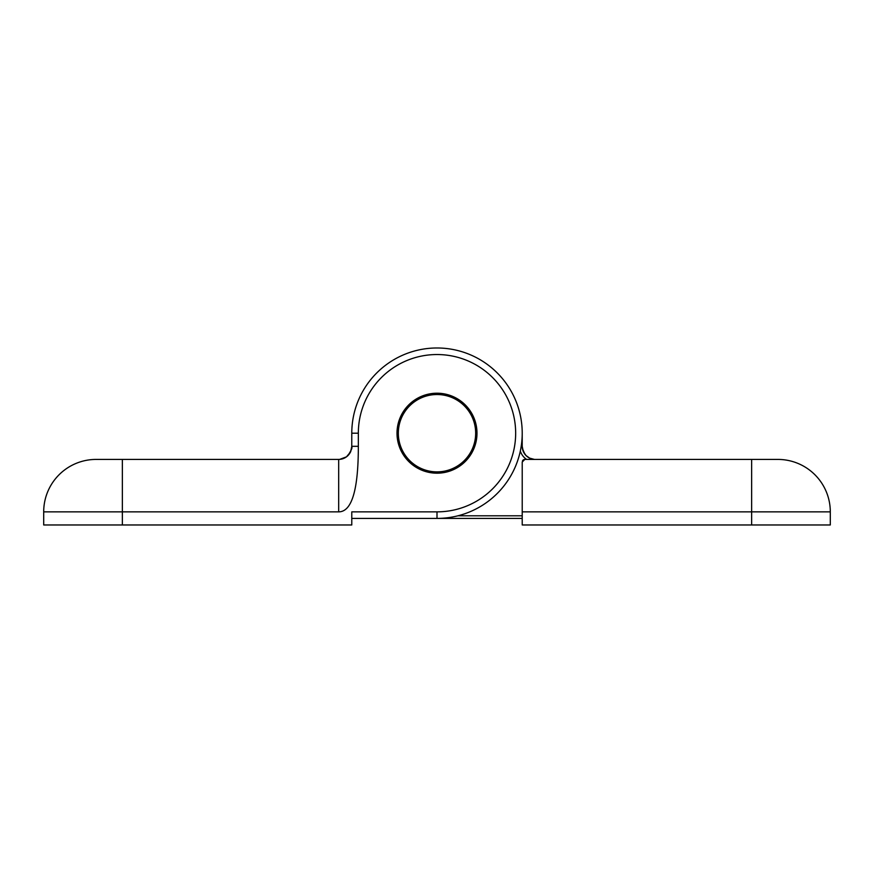 <?xml version="1.0" encoding="UTF-8"?>
<svg xmlns="http://www.w3.org/2000/svg" width="874" height="874" viewBox="0 0 874 874"><rect width="100%" height="100%" fill="white"/><g stroke="black" fill="none" stroke-linecap="round" stroke-linejoin="round"><path stroke-width="1.31" d="M351.785 518.413L437 518.413A85.215 85.215 0 0 0 522.215 433.198A85.215 85.215 0 0 0 437 347.983A85.215 85.215 0 0 0 351.785 433.198L351.763 447.04L350.485 452L346.497 456.829L339.724 459.374A78.19 32.01 87.7 0 1 338.675 459.418L96.14 459.418A52.44 52.44 0 0 0 43.7 511.858L43.7 524.968L122.36 524.968L122.36 511.858L338.675 511.858L338.675 459.418A13.11 13.11 0 0 0 339.724 459.374A13.11 13.11 0 0 1 338.675 459.418A13.11 13.11 0 0 0 339.505 459.396A13.11 13.11 0 0 1 338.675 459.418M348.005 455.518C351.293 450.208 352.539 447.466 351.752 447.28L350.66 451.771L351.785 446.308A13.11 13.11 0 0 1 351.326 449.749A13.11 13.11 0 0 0 351.785 446.308A13.11 13.11 0 0 1 351.599 448.537A13.11 13.11 0 0 0 351.785 446.308L358.34 446.308L358.34 433.198A78.66 78.66 0 0 1 437 354.538A78.66 78.66 0 0 1 515.66 433.198A78.66 78.66 0 0 1 437 511.858L351.785 511.858L351.785 524.968L122.36 524.968M476.986 433.198A39.986 39.986 0 0 1 417.007 467.83A39.986 39.986 0 0 1 417.007 398.566A39.986 39.986 0 0 1 476.986 433.198M350.758 451.399A13.11 13.11 0 0 1 340.139 459.331A13.11 13.11 0 0 0 347.928 455.594A13.11 13.11 0 0 1 340.139 459.331A13.11 13.11 0 0 0 350.824 451.224A13.11 13.11 0 0 1 350.758 451.399M348.562 454.917A13.11 13.11 0 0 0 349.087 454.283A13.11 13.11 0 0 1 348.562 454.917M338.675 511.858C351.785 511.858 358.34 490.008 358.34 446.308M522.466 460.926A2.622 2.622 0 0 1 524.837 459.418A2.622 2.622 0 0 0 522.466 460.926M522.215 518.413L437 518.413L522.215 518.413M521.199 446.308L522.215 446.308A13.11 13.11 0 0 0 535.325 459.418A13.11 13.11 0 0 1 522.215 446.308L523.242 451.399L525.995 455.518L529.633 458.118L534.276 459.374M522.215 511.858L751.64 511.858L751.64 524.968L522.215 524.968L522.215 462.04L524.837 459.418L777.86 459.418A52.44 52.44 0 0 1 830.3 511.858L830.3 524.968L830.3 511.858L751.64 511.858L751.64 459.418M523.34 451.771L522.215 446.308L522.215 433.198M751.64 524.968L830.3 524.968M436.705 471.873A38.675 38.675 0 0 1 403.657 413.61A38.675 38.675 0 0 1 470.638 414.123A38.675 38.675 0 0 1 436.705 471.873M437 511.858L437 518.413A85.215 85.215 0 0 0 522.215 433.198A85.215 85.215 0 0 0 437 347.983A85.215 85.215 0 0 0 351.785 433.198L358.34 433.198M122.36 459.418L122.36 511.858L43.7 511.858M522.215 515.791L457.976 515.791M520.325 451.05A15.732 15.732 0 0 0 526.629 459.418M522.401 448.537L524.913 454.283M525.438 454.917L525.995 455.518"/></g></svg>
